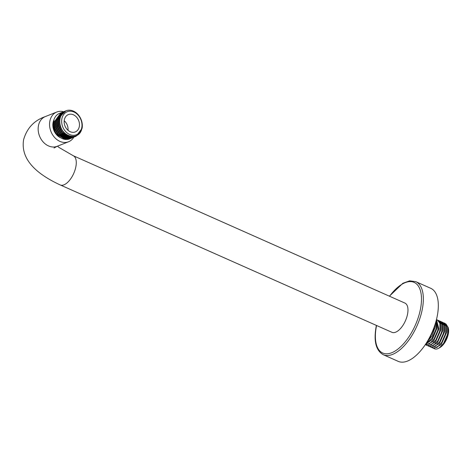 <?xml version="1.0" encoding="UTF-8"?>
<svg xmlns="http://www.w3.org/2000/svg" width="472" height="472" viewBox="0 0 472 472"><rect width="100%" height="100%" fill="white"/><g stroke="black" fill="none" stroke-linecap="round" stroke-linejoin="round"><path stroke-width="0.71" d="M391.937 332.317A15.995 7.646 -66 0 0 407.56 314.069A15.995 7.646 -66 0 0 404.929 303.083L73.237 155.719A15.995 7.646 -66 0 1 75.868 166.704A15.995 7.646 -66 0 1 60.245 184.953L391.937 332.317M63.626 111.734A15.995 12.62 68.3 0 0 56.77 112.029A15.995 12.62 68.3 0 0 49.849 121.18A15.995 12.62 68.3 0 0 54.658 137.505A15.995 12.62 68.3 0 0 68.599 141.748A15.995 12.62 68.3 0 0 73.779 137.246M60.858 137.865A11.995 9.464 68.3 0 1 53.059 122.608A11.995 9.464 -111.7 0 1 53.814 120.171M70.711 138.461L69.667 138.886A13.729 10.832 -111.7 0 1 57.696 135.246A13.729 10.832 -111.7 0 1 53.566 121.233A13.729 10.832 -111.7 0 1 59.513 113.374L61.254 112.69M73.467 137.37L66.871 137.694L60.853 133.824L57.124 127.292L56.587 120.03L62.629 112.141M62.339 112.247L61.537 112.566L55.79 120.348L56.327 127.623L60.062 134.154L66.068 138.013L73.071 137.529M74.841 136.821L68.251 137.145L62.215 133.263L58.498 126.738L57.967 119.481L64.009 111.593M63.714 111.699L62.918 112.017L57.171 119.799L57.702 127.062L61.431 133.594L67.449 137.464L74.558 136.939M65.974 110.802L60.799 115.799C59.566 118.655 59.383 121.823 60.263 125.31A13.729 10.832 -111.7 0 1 60.032 118.661A13.729 10.832 -111.7 0 1 65.974 110.802A13.729 10.832 -111.7 0 1 77.921 114.413A13.729 10.832 -111.7 0 1 82.087 128.384L75.933 136.39L69.75 136.638L63.85 132.986L59.956 126.461L59.342 118.932L60.221 116.029L65.384 111.044M65.089 111.156L64.292 111.469L58.546 119.251L59.077 126.508L62.794 133.033L68.829 136.915L75.756 136.461M72.092 137.912L71.006 138.349L64.688 138.556L58.693 134.715L54.953 128.177L54.416 120.897L53.837 121.127L54.363 121.233M71.803 138.036L65.49 138.243L59.484 134.384L55.749 127.853L55.212 120.578L60.959 112.796M61.779 114.059L59.089 119.038M70.428 138.585L64.109 138.792L58.115 134.945L54.374 128.408L53.837 121.127M60.263 125.31C63.331 138.385 80.051 140.503 81.927 128.077C82.594 123.93 81.685 120.012 79.202 116.319C81.721 119.935 82.683 123.959 82.087 128.384M81.768 127.676A12.396 9.782 -111.7 0 1 69.673 134.485A12.396 9.782 -111.7 0 1 61.861 118.832A12.396 9.782 -111.7 0 1 73.956 112.023A12.396 9.782 -111.7 0 1 81.768 127.676M64.322 119.923A9.328 7.363 68.3 0 0 67.13 129.446A9.328 7.363 68.3 0 0 75.266 131.924A9.328 7.363 68.3 0 0 79.302 126.579A9.328 7.363 68.3 0 0 76.499 117.062A9.328 7.363 68.3 0 0 68.363 114.584A9.328 7.363 68.3 0 0 64.322 119.923M68.015 130.313A9.328 7.363 68.3 0 0 64.204 120.738M445.963 323.963L448.164 327.45L448.4 328.518A12.396 5.924 114 0 1 448.306 333.899A12.396 5.924 114 0 1 439.957 347.528L439.267 347.917M448.164 327.45L448.093 333.362L444.73 342.129L439.438 347.823M433.402 348.224L433.803 348.436L441.202 344.66L446.589 332.5L446.494 326.323L443.969 322.913L445.025 323.379M438.942 348.1L442.429 344.991L443.692 343.227L447.273 334.996L447.692 332.984L447.592 326.801L445.09 323.408M441.639 321.904L444.565 325.462L444.665 331.645L439.391 343.657L431.874 347.581L432.977 348.07L437.072 347.357L441.597 342.631L445.267 334.453L445.763 332.129L445.668 325.957L443.143 322.547L442.093 322.075M439.709 321.048L442.636 324.594L442.736 330.783L437.314 342.991L429.951 346.725L431.054 347.215L435.208 346.46L439.656 341.787L443.344 333.574L443.839 331.273L443.739 325.096L441.202 321.68M431.874 347.581L431.473 347.362M429.951 346.725L429.555 346.513M439.656 341.787L443.42 333.279M443.527 343.474L447.273 334.996M442.429 344.991A13.729 6.561 114 0 1 438.748 348.218A13.729 6.561 114 0 1 434.588 348.79L433.803 348.436M441.597 342.631L445.338 334.164M437.792 320.199L440.689 323.674L440.813 329.928L435.42 342.094L428.033 345.876M429.072 346.336L433.243 345.628L437.75 340.908L441.497 332.424L441.916 330.418L441.81 324.229L439.308 320.842L438.211 320.352M427.207 345.51L431.284 344.796L435.803 340.088L439.568 331.556L439.987 329.562L439.869 323.308L437.385 319.986L436.458 319.573L438.889 329.072L433.514 341.215L426.098 345.014L425.697 344.796M436.234 320.453L436.96 328.217L432.275 339.462L425.478 344.412M425.313 344.666L429.373 343.929L433.886 339.215L437.632 330.748L438.063 328.707L436.411 319.756M428.381 339.675L430.027 337.515L433.792 329.002L434.222 326.907M435.29 323.721L435.036 327.361L431.986 336.011L426.883 342.218M425.862 343.834L431.98 338.336L435.715 329.863L436.134 327.851L435.969 321.432M437.916 340.66L441.42 332.713M435.969 339.834L439.491 331.863M433.886 339.215L437.562 331.037M432.146 338.088L435.715 329.863M430.193 337.262L433.715 329.297M430.718 288.292A39.984 19.11 114 0 1 437.302 315.75A39.984 19.11 -66 0 1 398.25 361.375L383.27 354.72A39.984 19.11 114 0 0 422.322 309.095A39.984 19.11 114 0 0 415.738 281.637L430.718 288.292M389.559 296.257A38.651 18.473 114 0 1 413.885 282.274A38.651 18.473 114 0 1 420.493 308.918A38.651 18.473 114 0 1 391.748 352.731A38.651 18.473 114 0 1 376.373 326.482A38.651 18.473 114 0 1 376.573 325.491M60.245 184.953C32.946 172.327 20.733 157.247 23.6 139.712C26.898 128.16 34.155 120.448 45.359 116.566A15.995 12.62 68.3 0 0 38.439 125.723A15.995 12.62 68.3 0 0 43.247 142.048A15.995 12.62 68.3 0 0 57.189 146.29L68.599 141.748M60.221 116.029L60.628 116.2M57.478 146.172L58.9 147.394L73.237 155.719M53.985 148.019L57.189 146.29M45.359 116.566L56.77 112.029M429.125 346.359L428.021 345.87M427.201 345.504L426.098 345.014M441.237 321.697L440.169 321.226M439.119 348.006L438.748 348.218M383.27 354.72C375.936 350.519 373.553 341.179 376.137 326.707L376.396 325.414M389.382 296.18L402.887 283.265L409.637 280.852L415.738 281.637"/></g></svg>
